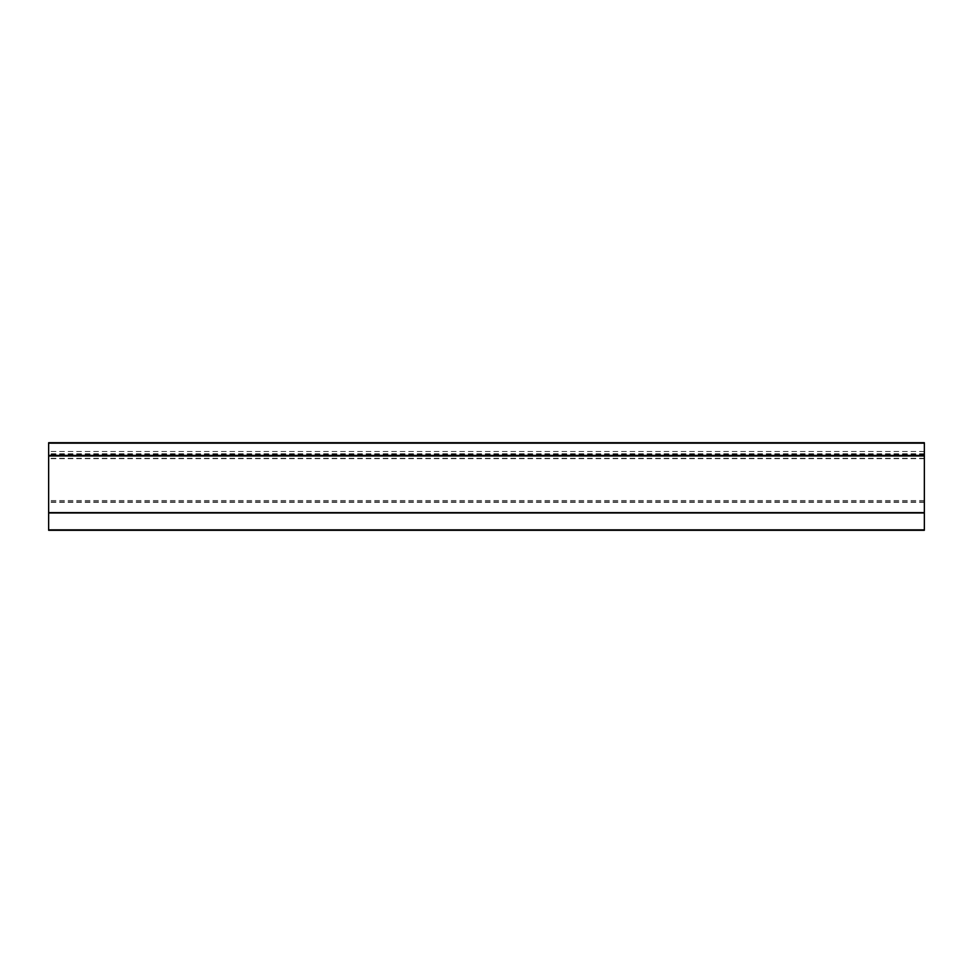 <?xml version="1.0" encoding="UTF-8"?>
<svg xmlns="http://www.w3.org/2000/svg" width="973" height="973" viewBox="0 0 973 973"><rect width="100%" height="100%" fill="white"/><g stroke="black" fill="none" stroke-linecap="round" stroke-linejoin="round"><path stroke-width="0.73" stroke-dasharray="4.87 3.65" d="M48.65 453.309L48.65 502.287L48.65 453.309M924.35 455.084L924.35 502.287L924.35 455.084L48.65 455.084M924.35 443.153L48.65 442.715L48.65 530.285L924.35 530.285L924.35 443.153L48.65 443.153M924.35 455.851L48.65 455.851M924.35 451.472L48.65 451.472M924.35 458.332L48.65 458.332M924.35 458.465L48.65 458.465M924.35 453.783L48.65 453.783M924.35 454.695L48.65 454.695M924.35 529.847L48.65 529.847M924.35 454.464L48.65 454.464M924.35 501.776L48.65 501.776M924.35 500.536L48.65 500.536M924.35 455.145L48.65 455.145M924.35 502.287L48.65 502.287M924.35 458.648L48.65 458.648"/><path stroke-width="1.46" d="M924.35 442.715L924.35 530.285L48.65 530.285L48.65 442.715L924.35 442.715M924.35 455.851L48.65 455.851M924.35 443.153L48.65 443.153M924.35 455.413L48.65 455.413M924.35 455.984L48.65 455.984M924.35 512.637L48.65 512.637M924.35 512.953L48.65 512.953M924.35 529.847L48.65 529.847"/></g></svg>
